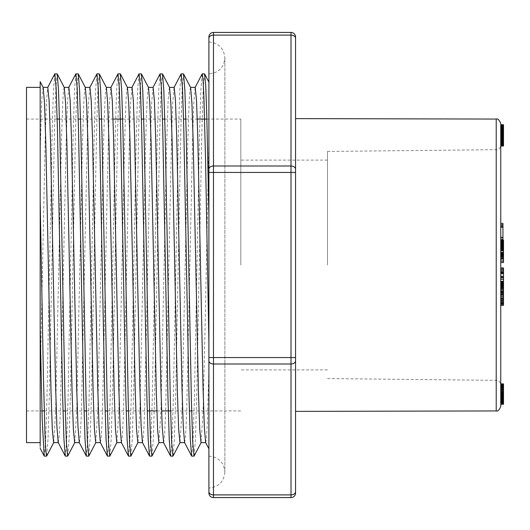 <?xml version="1.0" encoding="UTF-8"?>
<svg xmlns="http://www.w3.org/2000/svg" width="530" height="530" viewBox="0 0 530 530"><rect width="100%" height="100%" fill="white"/><g stroke="black" fill="none" stroke-linecap="round" stroke-linejoin="round"><path stroke-width="0.4" stroke-dasharray="2.65 1.99" d="M500.764 254.261L500.764 253.718M500.764 254.181L500.764 255.354L500.764 254.181L503.5 254.181L503.5 255.354L503.5 252.406L503.5 256.838L503.5 255.354L500.764 255.354L503.5 255.354L503.5 254.181M500.764 272.115L500.764 279.317L500.764 272.115L503.5 272.115L503.5 270.273L503.5 279.317L503.5 272.115M500.764 277.117L503.5 277.117L500.764 277.124M500.764 289.837L500.764 281.841M500.764 283.934L500.764 286.75M500.764 282.192L500.764 283.179M503.5 283L503.5 281.569L500.764 281.39L503.5 281.39L503.5 283.782L500.764 283.775L500.764 267.922L500.764 283.782L503.5 283.782L503.5 283L500.764 283M500.764 384.899L500.764 402.714L500.764 384.899M503.5 384.038L503.5 402.542L503.5 383.892L500.764 383.879L500.764 404.244L500.764 383.892L503.5 383.892L500.764 384.038M503.5 401.68L503.5 400.329L500.764 400.329L500.764 389.424L500.764 401.68L500.764 393.207L500.764 400.468L503.5 400.302L503.5 393.426L500.764 393.432L503.5 393.207L503.5 400.468L503.5 385.886L503.5 402.263M500.764 132.295L500.764 130.804M503.5 140.801L503.5 143.756L500.764 143.756L500.764 143.292L500.764 145.412L500.764 131.645L500.764 146.028L500.764 125.941L500.764 143.988L503.5 143.769L503.5 125.941L503.5 145.452L500.764 145.452L500.764 145.114L500.764 384.886L500.764 145.141M500.764 130.195L500.764 131.639L500.764 129.101L500.764 130.195L503.5 130.195L503.5 142.073L500.764 142.06L503.5 142.073L503.5 143.259L500.764 143.279L503.5 143.259L503.5 144.816L503.5 144.352L500.764 144.372L503.5 144.352L503.5 141.43L500.764 141.43L503.5 141.43L503.5 131.645L500.764 131.645L503.5 131.639L503.5 133.109M500.764 145.77L500.764 145.419L500.764 145.77M500.764 385.323L500.764 403.92L500.764 385.224L503.5 385.323L503.5 403.92L503.5 385.323M500.764 135.574L500.764 127.737L500.764 136.647L500.764 135.574L503.5 135.574M500.764 133.646L500.764 134.011L500.764 133.646L503.5 133.646M500.764 146.028L503.5 146.002M500.764 300.325L500.764 287.691L500.764 300.325M500.764 232.306L500.764 225.204L500.764 232.306M500.764 259.09L500.764 245.483L500.764 259.09M500.764 225.204L500.764 224.839M500.764 406.377L500.764 123.622M500.764 226.548L500.764 241.263L500.764 226.548M213.471 32.429A4.558 4.558 0 0 0 208.906 36.987L208.906 38.326A4.558 3.226 180 0 1 213.471 35.099L290.996 35.099L290.996 165.996L213.471 165.996L213.471 32.429L290.996 32.429A4.558 4.558 0 0 1 295.555 36.987L295.555 38.326A4.558 3.226 180 0 0 290.996 35.099L290.996 32.429M208.906 73.882L208.906 456.118L208.906 73.882C218.605 72.935 223.925 67.615 224.872 57.922C223.925 48.223 218.605 42.904 208.906 41.956L208.906 493.013A4.558 4.558 0 0 0 213.471 497.571L290.996 497.571A4.558 4.558 0 0 0 295.555 493.013L295.555 491.674A4.558 3.226 0 0 1 290.996 494.901L213.471 494.901L213.471 172.442L290.996 172.442L290.996 357.558L208.906 357.558M205.693 442.63L206.541 437.7L207.329 423.145L208.906 369.43L208.906 448.804M208.919 82.19L208.906 139.973L205.031 330.428L203.089 410.001L201.089 442.63M40.181 149.93L40.181 87.37L40.181 149.93L41.757 101.21L42.42 90.875L43.142 87.37M40.181 329.064L40.181 442.63L40.181 380.07L45.163 139.993L46.421 102.482L47.687 87.543M40.181 448.3L40.181 380.07M26.5 442.63L26.5 87.37M64.203 87.37L63.481 90.868L62.818 101.177L61.493 139.986L55.677 409.968L53.735 442.47M58.34 442.63L59.327 434.872L60.314 412.565L66.217 139.973L67.489 102.343L68.748 87.523M85.264 87.37L84.542 90.882L83.879 101.23L82.554 139.986L76.731 410.074L74.79 442.477M79.394 442.59L80.381 435.024L81.362 412.87L87.278 140.006L88.536 102.363L89.802 87.496M106.325 87.37L105.603 90.829L104.94 101.044L103.615 139.973L97.792 410.054L95.791 442.63M100.455 442.596L101.442 434.925L102.429 412.651L108.339 139.999L109.597 102.469L110.863 87.563M127.379 87.37L126.657 90.902L125.994 101.237L124.676 139.98L118.853 410.068L116.911 442.497M121.456 442.63L122.503 434.905L123.49 412.585L129.399 139.98L130.665 102.37L131.924 87.549M148.44 87.37L147.718 90.902L147.055 101.237L145.73 139.98L139.913 410.028L137.972 442.49M142.577 442.57L143.557 435.031L144.544 412.883L150.454 139.986L151.719 102.356L153.104 87.377M169.501 87.37L168.778 90.829L168.116 101.038L166.791 139.966L160.974 410.041L158.967 442.63M163.631 442.576L164.618 434.991L165.605 412.824L171.515 140.013L172.78 102.303L174.039 87.51M190.561 87.37L189.833 90.835L189.17 101.064L187.852 139.973L182.028 410.127L180.028 442.63M184.692 442.557L185.672 434.978L186.659 412.731L192.576 140.033L193.834 102.456L195.1 87.569M202.129 74.001L200.824 90.743L199.525 133.547L194.318 401.376L193.013 441.907L191.714 455.899M181.068 74.167L179.763 90.776L178.464 133.467L173.257 401.157L171.958 441.894L170.653 456.118M160.007 73.995L158.708 90.716L157.403 133.527L152.196 401.309L150.898 441.881L149.593 455.946M138.953 73.995L137.648 90.716L136.349 133.368L131.135 401.356L129.837 441.901L128.538 456.118M117.892 74.16L116.587 90.716L115.288 133.394L110.081 401.064L108.782 441.874L107.477 456.118M96.838 74.207L95.532 90.663L94.234 133.388L89.02 401.15L87.722 441.901L86.416 455.952M75.777 73.988L74.472 90.676L73.173 133.434L67.959 401.349L66.661 441.914L65.356 455.899M54.722 73.981L53.417 90.557L52.112 133.388L46.905 401.137L45.607 441.801L44.301 455.959M46.706 455.999L48.011 439.244L49.31 396.46L54.517 128.605L55.822 88.066L57.121 74.094M67.76 456.012L69.066 439.33L70.371 396.612L75.571 128.797L76.877 88.166L78.182 73.882M88.821 455.787L90.126 439.33L91.425 396.712L96.639 128.843L97.937 88.119L99.236 73.889M109.882 456.012L111.187 439.324L112.486 396.559L117.693 128.704L118.998 88.099L120.297 74.081M130.936 456.012L132.242 439.416L133.547 396.731L138.754 128.81L140.053 88.172L141.358 73.882M151.997 455.807L153.303 439.37L154.601 396.811L159.815 128.843L161.113 88.132L162.418 73.895M173.058 455.86L174.357 439.37L175.662 396.659L180.869 128.823L182.174 88.146L183.473 74.067M194.112 456.012L195.418 439.456L196.723 396.758L201.93 128.863L203.228 88.192L204.534 73.875M26.5 265L26.5 119.071L26.5 265M240.832 265L240.832 119.071L240.832 265M327.474 265L327.474 151.447L327.474 265M295.555 265L295.555 411.386L295.555 265M208.906 360.784A4.558 3.226 180 0 0 213.471 364.004L290.996 364.004L290.996 357.558L295.555 357.558L295.555 118.614M503.5 395.082L500.764 395.082M503.5 394.207L500.764 394.207L503.5 394.214L503.5 393.499L503.5 395.883L503.5 394.214M503.5 396.042L500.764 396.042M503.5 397.089L500.764 397.089M503.5 398.196L500.764 398.196M503.5 399.209L500.764 399.209M503.5 400.097L500.764 400.097M503.5 400.865L500.764 400.865M503.5 404.244L503.5 385.608L503.5 402.19L503.5 401.521L500.764 401.521L503.5 401.521L503.5 397.507L503.5 402.992M503.5 402.111L500.764 402.111M503.5 402.449L500.764 402.449M503.5 402.542L500.764 402.542M503.5 402.409L500.764 402.409M503.5 401.945L500.764 401.945L503.5 401.932M503.5 401.124L500.764 401.124M503.5 384.747L500.764 384.747M503.5 384.475L500.764 384.475M503.5 390.252L500.764 390.252M503.5 391.206L500.764 391.206L503.5 391.219M503.5 391.498L500.764 391.498M503.5 391.703L500.764 391.703M503.5 392.087L500.764 392.087M503.5 392.664L500.764 392.664M503.5 399.514L500.764 399.514M503.5 399.779L500.764 399.779M503.5 399.203L500.764 399.203M503.5 398.832L500.764 398.832M503.5 398.408L500.764 398.408M503.5 397.931L500.764 397.931M503.5 397.394L500.764 397.394M503.5 396.851L500.764 396.851M503.5 396.347L500.764 396.347M503.5 395.897L500.764 395.897M503.5 395.486L500.764 395.486M503.5 395.128L500.764 395.128M503.5 394.81L500.764 394.81M503.5 394.545L500.764 394.545M503.5 394.26L500.764 394.26M503.5 394.009L500.764 394.009M503.5 393.797L500.764 393.797M503.5 393.631L500.764 393.631M503.5 393.512L500.764 393.512M503.5 393.207L500.764 393.207M503.5 399.898L500.764 399.898M503.5 400.19L500.764 400.19M503.5 400.442L500.764 400.442L503.5 400.455M503.5 400.468L500.764 400.468M503.5 400.402L500.764 400.402M503.5 400.163L500.764 400.163M503.5 399.984L500.764 399.984M503.5 305.34L503.5 287.359L500.764 287.359M503.5 287.359L500.764 287.127M503.5 287.127L503.5 286.167L500.764 286.167M503.5 286.167L503.5 285.59L500.764 285.59M503.5 285.59L503.5 286.485L500.764 286.485M503.5 286.485L500.764 286.617M503.5 286.617L503.5 284.69L500.764 284.69M503.5 284.69L503.5 267.922M503.5 282.364L500.764 282.364M503.5 281.867L500.764 281.867M503.5 284.491L503.5 287.976L503.5 284.491L500.764 284.491L500.764 283.04L500.764 287.976L500.764 284.491M503.5 283.835L500.764 283.835L503.5 283.841M503.5 284.027L500.764 284.027M503.5 283.663L500.764 283.663M503.5 283.51L500.764 283.51M503.5 283.371L500.764 283.371M503.5 283.258L500.764 283.258M503.5 283.159L500.764 283.159M503.5 283.086L500.764 283.086M503.5 283.046L500.764 283.066M503.5 283.133L500.764 283.133M503.5 283.225L500.764 283.225M503.5 283.358L500.764 283.358M503.5 283.57L500.764 283.57M503.5 284.166L500.764 284.166M503.5 284.55L500.764 284.55M503.5 284.981L500.764 284.981M503.5 285.465L500.764 285.465M503.5 286.942L500.764 286.942M503.5 287.976L500.764 287.976M503.5 287.869L500.764 287.869M503.5 286.2L500.764 286.2M503.5 285.802L500.764 285.802M503.5 285.438L500.764 285.438M503.5 285.094L500.764 285.094M503.5 284.782L500.764 284.782M503.5 284.232L500.764 284.232M503.5 249.213L503.5 245.483L503.5 249.299L500.764 249.213M503.5 262.562L503.5 248.974L500.764 248.961L503.5 248.974L503.5 248.53L500.764 248.53M503.5 248.53L503.5 247.921L500.764 247.921M503.5 247.921L503.5 247.152L500.764 247.152M503.5 247.152L503.5 246.245L500.764 246.245M503.5 246.245L503.5 245.198L500.764 245.198M503.5 245.198L503.5 244.184L500.764 244.184M503.5 244.184L503.5 243.29L500.764 243.29M503.5 243.29L503.5 242.508L500.764 242.508M503.5 242.508L503.5 241.819L500.764 241.812L500.764 247.603L500.764 241.826L503.5 241.826L503.5 241.249L500.764 241.249L502.95 241.263L502.95 240.09M503.5 241.249L503.5 240.812L500.764 240.812M503.5 240.812L500.764 240.487M503.5 240.487L500.764 240.249M503.5 240.249L500.764 240.117M503.5 240.799L503.5 241.441L500.764 241.441M503.5 241.441L503.5 242.144L500.764 242.144L503.5 242.144L503.5 242.992L500.764 242.992M503.5 242.992L503.5 244.012L500.764 244.012M503.5 244.012L503.5 244.913L500.764 244.913M503.5 244.913L503.5 240.898L500.764 240.898M503.5 244.993L503.5 241.812L503.5 244.993L500.764 244.993M503.5 246.178L500.764 246.178M503.5 245.821L500.764 245.821M503.5 246.503L500.764 246.503M503.5 246.781L500.764 246.781M503.5 247.02L500.764 247.02M503.5 247.225L500.764 247.225L503.5 247.212M503.5 247.384L500.764 247.384M503.5 247.503L500.764 247.503M503.5 247.576L500.764 247.576L503.5 247.583M503.5 247.603L500.764 247.603M503.5 247.53L500.764 247.53M503.5 247.45L500.764 247.45M503.5 247.344L500.764 247.344M503.5 247.053L500.764 247.053M503.5 246.867L500.764 246.867M503.5 246.655L500.764 246.655M503.5 246.377L500.764 246.377M503.5 246.066L500.764 246.066M503.5 245.728L500.764 245.728M503.5 245.357L500.764 245.357M503.5 244.953L500.764 244.953M503.5 244.522L500.764 244.522M503.5 244.078L500.764 244.078M503.5 243.654L500.764 243.654M503.5 243.263L500.764 243.263M503.5 242.899L500.764 242.899M503.5 242.561L500.764 242.561M503.5 242.296L500.764 242.296M503.5 242.117L500.764 242.117M503.5 241.978L500.764 241.978M503.5 241.879L500.764 241.879M503.5 241.812L500.764 241.812M503.5 241.839L500.764 241.839M503.5 241.912L500.764 241.912M503.5 242.018L500.764 242.018M503.5 242.29L500.764 242.29M503.5 242.462L500.764 242.462M503.5 242.654L500.764 242.654M503.5 242.866L500.764 242.866M503.5 243.104L500.764 243.104M503.5 243.402L500.764 243.402M503.5 243.78L500.764 243.78M503.5 244.171L500.764 244.171M503.5 244.575L500.764 244.575M503.5 245.423L500.764 245.423M502.95 223.349L502.95 241.263M502.95 227.509L500.764 227.509M502.95 239.765L500.764 239.765M502.95 238.056L500.764 238.056M502.95 237.095L500.764 237.095M503.5 283.689L500.764 283.689M503.5 282.954L500.764 282.954M503.5 268.869L500.764 268.869M503.5 268.034L500.764 268.034M503.5 273.241L500.764 273.241M503.5 273.97L500.764 273.97M503.5 272.771L500.764 272.771M503.5 273.407L500.764 273.407M503.5 276.117L500.764 276.117M503.5 276.329L500.764 276.329M503.5 277.528L500.764 277.528M503.5 250.253L503.5 250.869M503.5 261.224L500.764 261.224M503.5 260.753L500.764 260.753M503.5 258.753L500.764 258.753M503.5 257.64L500.764 257.64M503.5 258.143L500.764 258.143M503.5 257.037L500.764 257.037M503.5 251.028L500.764 251.028M503.5 249.471L500.764 249.471M503.5 248.033L500.764 248.033M503.5 246.033L500.764 246.033M503.5 245.483L500.764 245.483M503.5 246.814L500.764 246.814M503.5 248.066L500.764 248.066M503.5 249.749L500.764 249.749M503.5 304.081L503.5 291.268L503.5 304.081M503.5 302.067L500.764 302.067M503.5 300.424L500.764 300.424M503.5 299.423L500.764 299.423M503.5 298.079L500.764 298.079M503.5 296.601L500.764 296.601M503.5 295.104L500.764 295.104M503.5 293.726L500.764 293.726M503.5 292.62L500.764 292.62M503.5 291.791L500.764 291.791M503.5 291.321L500.764 291.321M503.5 291.268L500.764 291.268M503.5 291.626L500.764 291.626M503.5 292.295L500.764 292.295M503.5 293.11L500.764 293.11M503.5 294.07L500.764 294.07M503.5 295.442L500.764 295.442M503.5 297.178L500.764 297.178M503.5 299.092L500.764 299.092M503.5 300.669L500.764 300.669M503.5 301.636L500.764 301.636M503.5 302.001L500.764 302.001M503.5 301.842L500.764 301.842M503.5 303.624L500.764 303.624M503.5 304.962L500.764 304.962M503.5 304.028L500.764 304.028M503.5 302.67L500.764 302.67M503.5 300.987L500.764 300.987M503.5 298.973L500.764 298.973M503.5 296.913L500.764 296.913M503.5 294.978L500.764 294.978M503.5 293.169L500.764 293.169M503.5 291.507L500.764 291.507M503.5 290.102L500.764 290.102M503.5 288.976L500.764 288.976M503.5 288.135L500.764 288.135M503.5 287.691L500.764 287.691M503.5 287.816L500.764 287.816M503.5 288.519L500.764 288.519M503.5 289.691L500.764 289.691M503.5 142.981L500.764 142.981M503.5 140.47L500.764 140.47M503.5 141.623L500.764 141.623M503.5 143.206L500.764 143.206M503.5 145.531L500.764 145.531M503.5 144.511L500.764 144.511M503.5 143.239L500.764 143.239M503.5 141.821L500.764 141.821M503.5 145.77L503.5 127.246L503.5 140.423L500.764 140.423L503.5 140.423L503.5 144.65L503.5 142.312L500.764 142.312L503.5 142.298L503.5 141L500.764 141.02M503.5 139.079L500.764 139.079M503.5 137.714L500.764 137.714M503.5 136.25L500.764 136.25L503.5 136.256M503.5 134.971L500.764 134.971M503.5 134.037L500.764 134.037L503.5 134.011M503.5 132.937L500.764 132.937M503.5 131.572L500.764 131.572M503.5 129.969L500.764 129.969M503.5 132.632L503.5 129.863L500.764 129.837L503.5 129.857L503.5 129.082L500.764 129.101L503.5 129.082L503.5 130.195M503.5 130.327L500.764 130.327M503.5 129.592L500.764 129.592M503.5 128.472L500.764 128.472M503.5 127.737L500.764 127.737M503.5 128.286L500.764 128.286L503.5 128.286M503.5 135.978L500.764 135.978M503.5 136.369L500.764 136.369M503.5 136.647L500.764 136.647M503.5 135.713L500.764 135.713M503.5 137.608L500.764 137.608M503.5 139.039L500.764 139.039M503.5 140.649L500.764 140.649M503.5 143.988L500.764 143.988M503.5 144.253L500.764 144.253M503.5 144.816L500.764 144.816M503.5 143.067L500.764 143.067M503.5 142.868L500.764 142.868M503.5 142.53L500.764 142.53M503.5 140.139L500.764 140.139M503.5 138.959L500.764 138.959M503.5 137.906L500.764 137.906M503.5 136.965L500.764 136.965M503.5 136.144L500.764 136.144M503.5 135.203L500.764 135.203M503.5 133.931L500.764 133.931M503.5 132.765L500.764 132.765M503.5 130.287L500.764 130.287M503.5 127.816L500.764 127.816M503.5 126.842L500.764 126.842M503.5 126.239L500.764 126.239M503.5 144.856L500.764 144.856L500.764 145.452L503.5 145.452L503.5 126.133L500.764 126.147L503.5 126.133L503.5 124.716M503.5 126.465L500.764 126.465M503.5 127.306L500.764 127.306M503.5 128.763L500.764 128.763L503.5 128.77M503.5 130.645L500.764 130.645M503.5 130.989L500.764 130.989M503.5 129.684L500.764 129.684M503.5 128.2L500.764 128.2M503.5 128.432L500.764 128.432M503.5 129.433L500.764 129.433M503.5 130.744L500.764 130.744M503.5 131.937L500.764 131.937M503.5 133.282L500.764 133.282M503.5 134.209L500.764 134.209M503.5 135.322L500.764 135.322M503.5 136.614L500.764 136.614M503.5 138.025L500.764 138.025M503.5 139.244L500.764 139.244M503.5 140.245L500.764 140.245M503.5 403.92L500.764 403.92M503.5 403.708L500.764 403.708M503.5 403.098L500.764 403.098M503.5 390.352L500.764 390.352M503.5 390.385L500.764 390.385M503.5 402.8L500.764 402.8M503.5 403.443L500.764 403.443M503.5 403.032L500.764 403.032M503.5 386.536L500.764 386.536M503.5 385.224L500.764 385.224M503.5 125.312L500.764 125.312M503.5 144.041L500.764 144.041M503.5 390.623L500.764 390.623M503.5 388.675L500.764 388.675M503.5 393.008L500.764 393.008M503.5 392.511L500.764 392.511M503.5 390.186L500.764 390.186M503.5 388.728L500.764 388.728M503.5 387.94L500.764 387.94M503.5 387.609L500.764 387.609M503.5 387.715L500.764 387.715M503.5 388.165L500.764 388.165M503.5 388.967L500.764 388.967L503.5 388.967M503.5 389.941L500.764 389.941M503.5 392.823L500.764 392.823M503.5 394.764L500.764 394.764M503.5 396.665L500.764 396.665M503.5 398.262L500.764 398.262M503.5 399.56L500.764 399.56M503.5 400.654L500.764 400.654M503.5 402.19L500.764 402.19M503.5 400.362L500.764 400.362M503.5 398.958L500.764 398.958M503.5 397.507L500.764 397.507M503.5 397.606L500.764 397.606M503.5 399.309L500.764 399.309M503.5 400.773L500.764 400.773M503.5 402.005L500.764 402.005M503.5 404.092L500.764 404.092M503.5 403.648L500.764 403.648M503.5 402.919L500.764 402.919M503.5 401.899L500.764 401.899M503.5 400.594L500.764 400.594M503.5 398.991L500.764 398.991M503.5 397.083L500.764 397.083M503.5 394.876L500.764 394.876M503.5 392.571L500.764 392.571M503.5 390.59L500.764 390.59M503.5 387.688L500.764 387.688M503.5 386.41L500.764 386.41M503.5 385.714L500.764 385.714M503.5 385.608L500.764 385.608M503.5 386.118L500.764 386.118M503.5 387.258L500.764 387.258M503.5 143.696L500.764 143.696M503.5 142.457L500.764 142.457M503.5 144.65L500.764 144.65M503.5 144.193L500.764 144.193M503.5 143.603L500.764 143.603M503.5 142.325L500.764 142.325M503.5 142.583L500.764 142.583M503.5 141.424L500.764 141.424M503.5 139.999L500.764 139.999M503.5 138.708L500.764 138.708M503.5 137.555L500.764 137.555M503.5 136.528L500.764 136.528M503.5 135.64L500.764 135.64M503.5 134.627L500.764 134.627M503.5 133.268L500.764 133.268M503.5 132.056L500.764 132.056M503.5 130.91L500.764 130.91M503.5 129.552L500.764 129.552M503.5 128.406L500.764 128.406M503.5 127.213L500.764 127.213M503.5 126.372L500.764 126.372M503.5 127.551L500.764 127.551M503.5 129.141L500.764 129.141M503.5 131.095L500.764 131.095M503.5 131.241L500.764 131.241M503.5 128.823L500.764 128.823M503.5 128.081L500.764 128.081M503.5 128.134L500.764 128.134M503.5 129.002L500.764 129.002M503.5 130.254L500.764 130.254M503.5 131.46L500.764 131.46M503.5 132.858L500.764 132.858M503.5 133.838L500.764 133.838M503.5 135.037L500.764 135.037M503.5 136.442L500.764 136.442M503.5 137.979L500.764 137.979M503.5 139.317L500.764 139.317M503.5 141.298L500.764 141.298M503.5 393.545L500.764 393.545M503.5 393.499L500.764 393.499M503.5 395.168L500.764 395.168M503.5 395.883L500.764 395.883M503.5 395.837L500.764 395.837M503.5 145.419L500.764 145.419M503.5 144.352L500.764 144.352M503.5 143.02L500.764 143.02M503.5 141.503L500.764 141.503M503.5 139.754L500.764 139.754M503.5 138.237L500.764 138.237M503.5 136.992L500.764 136.992M503.5 135.958L500.764 135.958M503.5 134.865L500.764 134.865M503.5 133.454L500.764 133.454M503.5 131.957L500.764 131.957M503.5 130.552L500.764 130.552M503.5 129.3L500.764 129.3M503.5 127.597L500.764 127.597M503.5 131.069L500.764 131.069M503.5 129.863L500.764 129.863M503.5 129.247L500.764 129.247M503.5 129.313L500.764 129.313M503.5 142.126L500.764 142.126M503.5 143.345L500.764 143.345M503.5 143.292L500.764 143.292M503.5 402.714L503.5 383.879M503.5 389.424L500.764 389.424M503.5 387.775L500.764 387.775M503.5 386.648L500.764 386.648M503.5 386.032L500.764 386.032M503.5 385.886L500.764 385.886M503.5 386.184L500.764 386.184M503.5 386.887L500.764 386.887M503.5 388L500.764 388M503.5 389.543L500.764 389.543M503.5 401.309L500.764 401.309M503.5 389.729L500.764 389.729M503.5 388.205L500.764 388.205M503.5 386.874L500.764 386.874M503.5 385.741L500.764 385.741M503.5 384.846L500.764 384.846M503.5 384.237L500.764 384.237M503.5 273.202L503.5 272.466L503.5 273.202M503.5 272.473L500.764 272.473M503.5 272.466L500.764 272.466M503.5 278.005L500.764 278.005M503.5 276.527L500.764 276.527M503.5 276.388L500.764 276.388M503.5 253.89L500.764 253.89M503.5 254.294L500.764 254.294M503.5 255.221L500.764 255.221M503.5 256.063L500.764 256.063M208.906 342.592L208.906 214.829M208.906 491.674A4.558 3.226 180 0 0 213.471 494.901L213.471 497.571A4.558 4.558 0 0 1 208.906 493.013M208.906 172.442L213.471 172.442L213.471 165.996A4.558 3.226 180 0 0 208.906 169.216M295.555 360.784A4.558 3.226 0 0 1 290.996 364.004L290.996 497.571A4.558 4.558 0 0 0 295.555 493.013M496.252 265L496.252 380.328L496.252 265M496.212 119.064L496.212 410.935M295.555 172.442L290.996 172.442L290.996 165.996A4.558 3.226 180 0 1 295.555 169.216M26.5 410.929L41.95 410.929M44.242 410.929L63.004 410.929M65.303 410.929L84.065 410.929M86.357 410.929L105.126 410.929M107.418 410.929L126.186 410.929M128.479 410.929L147.241 410.929M156.873 410.929L161.597 410.929M170.594 410.929L189.362 410.929M191.655 410.929L240.832 410.929M26.5 119.071L57.18 119.071M59.473 119.071L78.241 119.071M80.527 119.071L99.302 119.071M101.594 119.071L113.016 119.071M122.649 119.071L141.417 119.071M143.709 119.071L162.478 119.071M164.77 119.071L183.539 119.071M185.825 119.071L197.253 119.071M206.885 119.071L240.832 119.071M327.474 160.113L240.832 160.113M327.474 369.887L240.832 369.887M327.474 378.552L496.252 380.328C498.995 380.619 500.499 382.137 500.764 384.886M327.474 151.447L496.252 149.672C498.995 149.38 500.499 147.863 500.764 145.114M208.906 456.118C218.605 457.065 223.925 462.385 224.872 472.078L224.872 57.922L224.872 472.078C223.925 481.777 218.605 487.096 208.906 488.044M502.95 226.979L500.764 226.979M502.95 237.625L500.764 237.625M502.95 239.401L500.764 239.401"/><path stroke-width="0.79" d="M503.5 249.749L503.5 253.718L500.764 253.718L500.764 254.261L503.5 254.261L503.5 262.562L500.764 262.562M503.5 240.169L500.764 240.375M500.764 267.922L503.5 267.922L503.5 286.75L500.764 286.75L500.764 289.837L503.5 289.897L500.764 289.897M503.5 283.179L500.764 283.179L500.764 283.934L503.5 283.934M503.5 281.841L500.764 281.841L500.764 282.192L503.5 282.192M503.5 281.397L500.764 281.397L503.5 281.576M500.764 127.246L503.5 127.246L503.5 130.804L500.764 130.804L500.764 132.295L503.5 132.295L503.5 145.77L500.764 145.77M500.764 223.349L502.95 223.349L502.95 224.839L500.764 224.839L500.764 225.204L502.95 225.204L502.95 226.548L500.764 226.548M496.212 119.064C497.736 118.369 499.253 119.893 500.764 123.622L500.764 406.377C499.253 410.107 497.736 411.631 496.212 410.935L496.212 119.064L295.555 118.614L295.555 38.326L295.555 493.013A4.558 4.558 0 0 1 290.996 497.571L213.471 497.571A4.558 4.558 0 0 1 208.906 493.013L208.906 36.987A4.558 4.558 0 0 1 213.471 32.429L290.996 32.429A4.558 4.558 0 0 1 295.555 36.987L295.555 38.326A4.558 3.226 0 0 0 290.996 35.099L213.471 35.099L213.471 165.996L290.996 165.996L290.996 32.429M213.471 32.429L213.471 35.099A4.558 3.226 180 0 0 208.906 38.326L208.906 41.956M40.181 442.63L26.5 442.63L26.5 87.37L40.181 87.37L40.181 329.064L40.181 200.936L43.387 375.121L44.99 434.613L45.792 450.699L46.594 456.118L44.301 456.118M40.181 87.37L40.181 81.693L43.215 87.503M40.181 149.93L40.181 200.936M44.189 455.846L42.188 419.363L40.181 329.064L40.181 445.796L40.181 380.07M58.34 442.63L53.616 442.63L52.311 429.399L51.012 391.743L45.805 142.815L44.507 103.151L43.208 87.496M43.142 87.37L47.806 87.37L49.105 100.561L50.41 138.184L55.617 387.172L56.915 426.855L58.214 442.51L65.243 456.012M79.334 442.63L74.67 442.63L73.372 429.433L72.073 391.789L66.866 142.861L65.568 103.158L64.269 87.496L57.233 73.988M64.203 87.37L68.867 87.37L70.165 100.733L71.471 138.277L76.671 387.178L77.976 426.736L79.275 442.451M100.395 442.63L95.731 442.63L94.426 429.214L93.128 391.637L87.927 142.908L86.622 103.218L85.323 87.51M85.264 87.37L89.928 87.37L91.233 100.773L92.531 138.39L97.732 387.052L99.037 426.776L100.336 442.457M121.456 442.63L116.792 442.63L115.487 429.234L114.189 391.743L108.981 142.789L107.683 103.264L106.384 87.516M110.982 87.417L112.287 100.561L113.586 138.178L118.793 387.158L120.091 426.849L121.39 442.504M142.51 442.63L137.853 442.63L136.548 429.433L135.249 391.789L130.042 142.881L128.744 103.171L127.445 87.49L120.409 73.988M132.043 87.417L133.348 100.733L134.647 138.33L139.854 387.152L141.152 426.776L142.457 442.431M163.571 442.63L158.907 442.63L157.609 429.386L156.304 391.663L151.103 142.888L149.798 103.105L148.499 87.483L141.47 73.988M148.44 87.37L153.104 87.37L154.409 100.733L155.707 138.383L160.908 387.072L162.213 426.763L163.631 442.576M184.632 442.63L179.968 442.63L178.67 429.24L177.365 391.769L172.164 142.802L170.859 103.304L169.56 87.503M169.501 87.37L174.165 87.37L175.463 100.581L176.762 138.204L181.969 387.132L183.267 426.696L184.566 442.411M205.693 442.63L201.029 442.63L199.724 429.426L198.425 391.756L193.225 142.875L191.92 103.158L190.621 87.49L183.585 73.988M195.219 87.424L196.524 100.634L197.823 138.33L203.03 387.218L204.328 426.862L205.627 442.497M208.906 342.592L205.574 160.921L203.911 97.05L203.076 79.739L202.241 73.882L204.534 73.882M191.602 455.793L190.297 439.304L188.998 396.619L183.791 128.71L182.486 88.126L181.187 74.054M163.492 442.477L170.541 456.012L169.236 439.264L167.937 396.599L162.73 128.631L161.425 88.099L160.126 73.882L162.418 73.882M149.48 455.833L148.175 439.251L146.876 396.566L141.669 128.896L140.37 88.112L139.065 73.882L141.358 73.882M121.383 442.497L128.426 456.012L127.12 439.317L125.815 396.539L120.608 128.671L119.31 88.106L118.004 74.054M100.316 442.484L107.365 456.012L106.06 439.304L104.761 396.652L99.547 128.631L98.249 88.079L96.95 74.101M86.311 455.846L85.005 439.324L83.7 396.645L78.493 128.976L77.194 88.146L75.889 73.882L78.182 73.882M65.25 455.793L63.944 439.357L62.639 396.705L57.432 128.85L56.134 88.119L54.828 73.882L57.121 73.882M57.233 74.213L58.538 90.716L59.837 133.381L65.044 401.157L66.349 441.887L67.648 456.118L65.356 456.118M85.33 87.496L78.294 73.988L79.599 90.709L80.898 133.487L86.105 401.336L87.41 441.914L88.709 455.913M106.384 87.49L99.349 73.988L100.654 90.623L101.959 133.335L107.159 401.19L108.465 441.828L109.77 456.118M120.409 74.2L121.715 90.65L123.013 133.242L128.227 401.157L129.525 441.874L130.831 456.111M141.47 73.981L142.769 90.643L144.074 133.394L149.281 401.256L150.586 441.894L151.885 455.926M162.524 73.988L163.823 90.544L165.135 133.381L170.335 401.13L171.64 441.788L172.946 455.979M183.585 74.18L184.884 90.61L186.189 133.129L191.403 401.13L192.701 441.854L194.006 456.111M204.646 73.981L205.713 85.535L206.773 115.01L208.906 214.829M290.996 497.571L290.996 494.901A4.558 3.226 180 0 0 295.555 491.674L295.555 357.558L290.996 357.558L290.996 172.442L213.471 172.442L213.471 357.558L208.906 357.558M503.5 281.337L500.764 281.337M503.5 282.636L500.764 282.636M503.5 284.789L500.764 284.789M503.5 285.73L500.764 285.73M503.5 286.75L503.5 289.837M500.764 240.858L503.5 240.858L503.5 248.928L500.764 248.928M503.5 248.61L500.764 248.61M503.5 248.928L500.764 249.166M503.5 249.166L500.764 249.279M503.5 249.279L500.764 249.299M503.5 240.375L503.5 240.799L500.764 240.799M503.5 240.799L503.5 241.441M503.5 241.846L500.764 241.846M503.5 242.634L500.764 242.634M503.5 246.662L500.764 246.662M503.5 247.285L500.764 247.285M503.5 247.815L500.764 247.815M503.5 248.232L500.764 248.232M502.95 240.09L502.95 226.548M502.95 224.839L502.95 225.204M503.5 269.174L500.764 269.174M503.5 249.299L503.5 250.253L500.764 250.253M503.5 261.091L500.764 261.091M503.5 250.067L500.764 250.067M503.5 250.869L500.764 250.869M503.5 256.871L500.764 256.871M503.5 258.421L500.764 258.421M503.5 259.09L500.764 259.09M503.5 289.691L503.5 304.081L500.764 304.081M503.5 303.624L503.5 305.34L500.764 305.34M503.5 303.153L500.764 303.153M503.5 301.908L500.764 301.908M503.5 305.141L500.764 305.141M503.5 291.116L500.764 291.116M503.5 292.792L500.764 292.792M503.5 294.713L500.764 294.713M503.5 296.687L500.764 296.687M503.5 298.556L500.764 298.556M503.5 300.325L500.764 300.325M503.5 145.531L503.5 146.028L500.764 146.028M500.764 124.716L503.5 124.716L503.5 127.551M500.764 383.879L503.5 383.879L503.5 404.244L500.764 404.244M503.5 402.992L500.764 402.992M503.5 403.694L500.764 403.694M503.5 404.118L500.764 404.118M503.5 125.941L500.764 125.941M503.5 126.047L500.764 126.047M503.5 126.557L500.764 126.557M503.5 130.804L503.5 132.295M503.5 143.292L500.764 143.292M503.5 141.715L500.764 141.715M503.5 144.485L500.764 144.485M503.5 145.412L500.764 145.412M503.5 127.26L500.764 127.26M503.5 127.644L500.764 127.644M503.5 128.399L500.764 128.399M503.5 129.512L500.764 129.512M503.5 132.632L500.764 132.632M503.5 133.109L500.764 133.109M503.5 134.295L500.764 134.295M503.5 135.13L500.764 135.13M503.5 136.011L500.764 136.011M503.5 136.906L500.764 136.906M503.5 137.303L500.764 137.303M503.5 138.085L500.764 138.085M503.5 139.344L500.764 139.344M503.5 140.801L500.764 140.801M503.5 141L500.764 141M503.5 387.589L500.764 387.589M503.5 386.072L500.764 386.072M503.5 389.431L500.764 389.431M503.5 400.905L500.764 400.905M503.5 401.68L500.764 401.68M503.5 402.263L500.764 402.263M503.5 402.714L500.764 402.714M503.5 384.21L500.764 384.21M503.5 384.899L500.764 384.899M503.5 271.585L500.764 271.585M503.5 270.273L500.764 270.273M503.5 273.063L500.764 273.063M503.5 273.202L500.764 273.202M503.5 277.475L500.764 277.475M503.5 279.317L500.764 279.317M503.5 256.838L500.764 256.838M503.5 256.686L500.764 256.686M503.5 256.109L500.764 256.109M503.5 255.453L500.764 255.453M503.5 254.837L500.764 254.837M503.5 253.718L503.5 254.261M503.5 253.154L500.764 253.154M503.5 252.406L500.764 252.406M208.906 169.216A4.558 3.226 180 0 1 213.471 165.996L213.471 172.442L208.906 172.442M295.555 360.784A4.558 3.226 180 0 1 290.996 364.004L213.471 364.004L213.471 494.901L290.996 494.901L290.996 357.558L213.471 357.558L213.471 364.004A4.558 3.226 180 0 1 208.906 360.784M208.906 493.013A4.558 4.558 0 0 0 213.471 497.571L213.471 494.901A4.558 3.226 180 0 1 208.906 491.674M295.555 169.216A4.558 3.226 0 0 0 290.996 165.996L290.996 172.442L295.555 172.442M106.325 87.37L110.982 87.37M127.379 87.37L132.043 87.37M190.561 87.37L195.219 87.37M40.174 448.3L44.189 456.012M202.129 73.988L195.073 87.536M191.602 456.012L184.539 442.457M181.075 73.988L174.019 87.536M160.014 73.988L152.971 87.503M149.48 456.012L142.444 442.504M138.953 73.988L131.917 87.49M117.892 73.988L110.849 87.516M96.838 73.988L89.789 87.523M86.304 456.012L79.261 442.49M75.777 73.988L68.741 87.49M54.716 73.988L47.68 87.503M208.906 448.804L205.62 442.504M86.416 456.118L88.709 456.118M107.477 456.118L109.75 456.118M128.538 456.118L130.831 456.118M149.593 456.118L151.885 456.118M170.653 456.118L172.946 456.118M191.714 456.118L194.006 456.118M96.95 73.882L99.236 73.882M118.004 73.882L120.297 73.882M181.187 73.882L183.473 73.882M208.919 82.19L204.646 73.988M46.706 456.012L53.742 442.504M67.76 456.012L74.803 442.504M88.821 456.012L95.857 442.51M109.882 456.012L116.911 442.51M130.943 456.012L137.972 442.51M151.997 456.012L159.033 442.51M162.531 73.988L169.56 87.483M173.058 456.012L180.087 442.517M194.119 456.012L201.148 442.517M41.95 410.929L44.242 410.929M63.004 410.929L65.303 410.929M84.065 410.929L86.357 410.929M105.126 410.929L107.418 410.929M126.186 410.929L128.479 410.929M147.241 410.929L156.873 410.929M161.597 410.929L170.594 410.929M189.362 410.929L191.655 410.929M57.18 119.071L59.473 119.071M78.241 119.071L80.527 119.071M99.302 119.071L101.594 119.071M113.016 119.071L122.649 119.071M141.417 119.071L143.709 119.071M162.478 119.071L164.77 119.071M183.539 119.071L185.825 119.071M197.253 119.071L206.885 119.071M496.212 410.935L295.555 411.386"/></g></svg>
